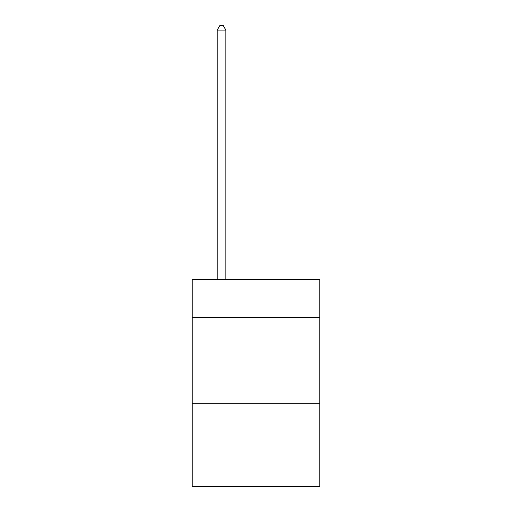 <?xml version="1.0" encoding="UTF-8"?>
<svg xmlns="http://www.w3.org/2000/svg" width="512" height="512" viewBox="0 0 512 512"><rect width="100%" height="100%" fill="white"/><g stroke="black" fill="none" stroke-linecap="round" stroke-linejoin="round"><path stroke-width="0.77" d="M319.763 317.523L319.763 279.61L192.237 279.61L192.237 317.523L319.763 317.523L319.763 486.4L192.237 486.4L192.237 317.523M319.763 403.686L192.237 403.686M225.843 279.61L225.843 30.08L217.229 30.08L217.229 279.61M217.229 30.08L219.814 25.6L223.258 25.6L225.843 30.08"/></g></svg>
